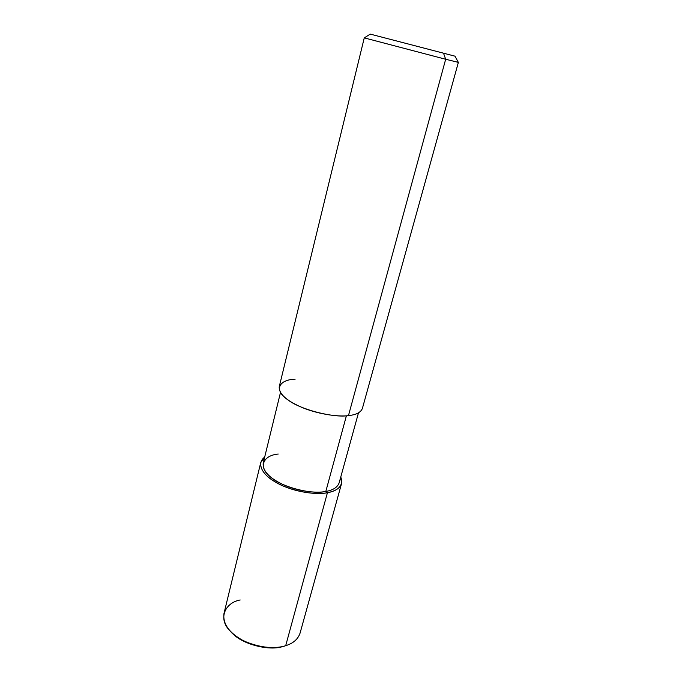 <?xml version="1.0" encoding="UTF-8"?>
<svg xmlns="http://www.w3.org/2000/svg" width="682" height="682" viewBox="0 0 682 682"><rect width="100%" height="100%" fill="white"/><g stroke="black" fill="none" stroke-linecap="round" stroke-linejoin="round"><path stroke-width="1.02" d="M240.175 599.972C224.276 602.888 217.984 619.478 230.201 631.029C239.749 643.356 271.104 651.677 285.698 645.675L327.428 492.711C335.092 491.372 339.798 488.338 341.546 483.606L340.778 476.957C343.549 485.149 339.099 490.401 327.428 492.711L325.817 491.449L327.428 492.711L285.698 645.675C275.068 649.383 255.443 647.482 241.888 639.861C228.606 632.265 222.647 623.433 224.003 613.365L260.754 462.558C259.97 470.546 266.773 478.056 281.18 485.09C295.886 492.148 316.567 494.996 327.428 492.711C314.99 495.507 289.586 490.784 275.375 482.046C261.965 474.45 256.236 463.308 264.667 457.128L260.754 462.558M232.085 632.913C241.513 644.158 269.748 651.515 283.465 646.297C269.748 651.515 241.513 644.158 232.085 632.913M341.546 483.606L300.054 633.177C297.966 639.23 293.183 643.39 285.698 645.675L286.022 645.573M295.153 379.175C278.478 379.669 273.653 390.454 287.889 399.848C299.901 409.405 333.31 418.1 348.459 415.628L445.678 59.257L443.522 53.196L454.996 56.18L370.241 34.109L443.522 53.196L445.678 59.257L348.459 415.628C337.513 417.111 316.295 413.744 301.001 407.018C286.022 400.325 278.759 393.565 279.236 386.745L364.265 37.868L445.678 59.257L364.29 37.885L370.241 34.109M278.23 454.042C262.749 455.414 257.915 467.502 270.652 477.085C281.342 486.948 311.683 494.851 325.817 491.449C315.604 493.58 296.184 490.895 282.391 484.263C268.87 477.673 262.476 470.614 263.209 463.095L280.481 392.508M346.396 415.807L325.817 491.449L346.396 415.807M358.493 412.832L339.142 482.873C337.496 487.332 333.055 490.196 325.817 491.449M454.996 56.18L458.347 62.386L445.678 59.257L458.372 62.386L362.398 408.407C360.846 412.397 356.2 414.801 348.459 415.628"/></g></svg>
